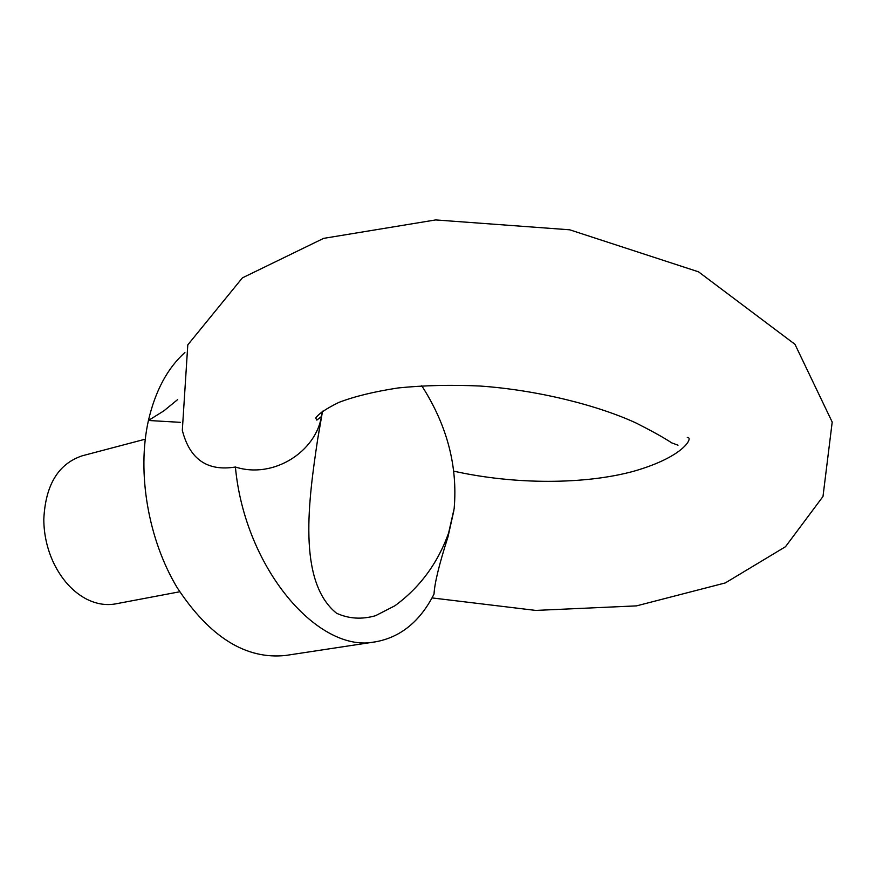 <?xml version="1.0" encoding="UTF-8"?>
<svg xmlns="http://www.w3.org/2000/svg" width="876" height="876" viewBox="0 0 876 876"><rect width="100%" height="100%" fill="white"/><g stroke="black" fill="none" stroke-linecap="round" stroke-linejoin="round"><path stroke-width="1.31" d="M453.888 510.511L447.997 536.835C439.248 564.045 434.584 583.12 434.025 594.092C420.195 621.281 400.781 637.17 375.793 641.769C318.842 654.416 244.809 568.699 235.403 467.017C273.827 479.303 315.864 451.337 321.415 416.549L322.182 411.457M432.01 597.914L535.74 610.419L636.523 605.874L725.295 582.934L785.498 546.712L822.991 496.484L832.2 422.09L794.97 344.312L698.533 271.834L569.696 229.797L435.613 219.931L323.605 238.371L242.4 277.867L187.792 344.87L182.317 430.313C189.698 459.331 207.393 471.562 235.403 467.017M375.793 641.769L285.839 655.434C245.97 659.77 209.758 637.191 177.193 587.687C148.164 539.506 136.744 472.503 148.427 420.48L180.357 422.341M177.653 399.576L163.867 410.866L148.427 420.48C155.37 390.773 167.524 368.117 184.891 352.502M322.335 411.337L317.66 439.358C308.768 498.74 296.964 581.346 336.548 613.233C348.79 618.806 361.788 619.639 375.53 615.708L394.89 605.776C419.889 587.489 437.803 563.202 448.643 532.893L454.151 508.627C457.852 466.152 447.056 425.199 421.761 385.769M179.711 591.771L115.698 603.86C105.996 605.644 96.174 604.002 86.242 598.954C72.697 591.705 61.824 579.704 53.633 562.94C47.194 549.153 43.91 534.645 43.8 519.424C45.41 485.041 58.221 463.831 82.245 455.794L145.241 439.183M454.086 471.233C515.143 484.778 584.588 484.581 633.392 471.343C685.371 456.549 693.573 436.631 687.299 437.485M678.013 445.205L671.662 442.84C664.358 437.956 652.532 431.364 636.184 423.064C599.283 405.927 539.079 390.17 479.938 386.02C450.943 384.706 423.688 385.352 398.164 387.948C374.238 391.616 354.462 396.434 338.848 402.412C326.124 408.665 318.415 413.899 315.721 418.093L316.827 420.108L321.415 416.549M448.643 532.893L447.997 536.835M317.66 439.358L322.543 411.183"/></g></svg>
